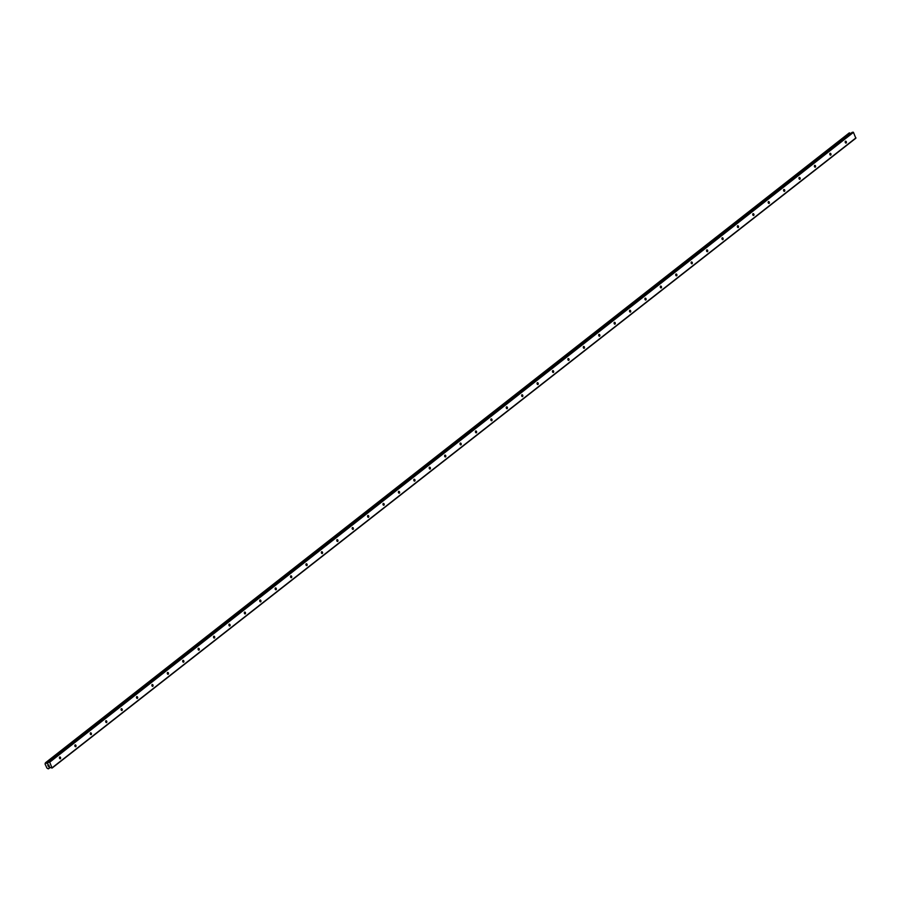 <?xml version="1.0" encoding="UTF-8"?>
<svg xmlns="http://www.w3.org/2000/svg" width="901" height="901" viewBox="0 0 901 901"><rect width="100%" height="100%" fill="white"/><g stroke="black" fill="none" stroke-linecap="round" stroke-linejoin="round"><path stroke-width="1.35" d="M846.095 143.034A0.957 0.642 -101.8 0 1 845.51 141.232A0.957 0.642 -101.8 0 1 846.095 143.034M830.688 155.107A0.957 0.642 -101.8 0 1 830.103 153.305A0.957 0.642 -101.8 0 1 830.688 155.107M815.281 167.181A0.957 0.642 -101.8 0 1 814.695 165.379A0.957 0.642 -101.8 0 1 815.281 167.181M799.874 179.254A0.957 0.642 -101.8 0 1 799.288 177.452A0.957 0.642 -101.8 0 1 799.874 179.254M784.467 191.327A0.957 0.642 -101.8 0 1 783.881 189.525A0.957 0.642 -101.8 0 1 784.467 191.327M769.06 203.401A0.957 0.642 -101.8 0 1 768.474 201.599A0.957 0.642 -101.8 0 1 769.06 203.401M753.653 215.474A0.957 0.642 -101.8 0 1 753.067 213.672A0.957 0.642 -101.8 0 1 753.653 215.474M738.246 227.548A0.957 0.642 -101.8 0 1 737.66 225.746A0.957 0.642 -101.8 0 1 738.246 227.548M722.839 239.621A0.957 0.642 -101.8 0 1 722.253 237.819A0.957 0.642 -101.8 0 1 722.839 239.621M707.431 251.694A0.957 0.642 -101.8 0 1 706.846 249.892A0.957 0.642 -101.8 0 1 707.431 251.694M692.024 263.768A0.957 0.642 -101.8 0 1 691.439 261.966A0.957 0.642 -101.8 0 1 692.024 263.768M676.617 275.841A0.957 0.642 -101.8 0 1 676.032 274.039A0.957 0.642 -101.8 0 1 676.617 275.841M661.21 287.915A0.957 0.642 -101.8 0 1 660.624 286.113A0.957 0.642 -101.8 0 1 661.21 287.915M645.803 299.988A0.957 0.642 -101.8 0 1 645.217 298.186A0.957 0.642 -101.8 0 1 645.803 299.988M630.396 312.061A0.957 0.642 -101.8 0 1 629.81 310.259A0.957 0.642 -101.8 0 1 630.396 312.061M614.989 324.135A0.957 0.642 -101.8 0 1 614.403 322.333A0.957 0.642 -101.8 0 1 614.989 324.135M599.582 336.208A0.957 0.642 -101.8 0 1 598.996 334.406A0.957 0.642 -101.8 0 1 599.582 336.208M584.175 348.282A0.957 0.642 -101.8 0 1 583.589 346.48A0.957 0.642 -101.8 0 1 584.175 348.282M568.768 360.355A0.957 0.642 -101.8 0 1 568.182 358.553A0.957 0.642 -101.8 0 1 568.768 360.355M553.36 372.428A0.957 0.642 -101.8 0 1 552.775 370.626A0.957 0.642 -101.8 0 1 553.36 372.428M537.953 384.502A0.957 0.642 -101.8 0 1 537.368 382.7A0.957 0.642 -101.8 0 1 537.953 384.502M522.546 396.575A0.957 0.642 -101.8 0 1 521.961 394.773A0.957 0.642 -101.8 0 1 522.546 396.575M507.139 408.649A0.957 0.642 -101.8 0 1 506.553 406.847A0.957 0.642 -101.8 0 1 507.139 408.649M491.732 420.722A0.957 0.642 -101.8 0 1 491.146 418.92A0.957 0.642 -101.8 0 1 491.732 420.722M476.325 432.795A0.957 0.642 -101.8 0 1 475.739 430.993A0.957 0.642 -101.8 0 1 476.325 432.795M460.918 444.869A0.957 0.642 -101.8 0 1 460.332 443.067A0.957 0.642 -101.8 0 1 460.918 444.869M445.511 456.942A0.957 0.642 -101.8 0 1 444.925 455.14A0.957 0.642 -101.8 0 1 445.511 456.942M430.104 469.016A0.957 0.642 -101.8 0 1 429.518 467.214A0.957 0.642 -101.8 0 1 430.104 469.016M414.697 481.089A0.957 0.642 -101.8 0 1 414.111 479.287A0.957 0.642 -101.8 0 1 414.697 481.089M399.289 493.162A0.957 0.642 -101.8 0 1 398.704 491.36A0.957 0.642 -101.8 0 1 399.289 493.162M383.882 505.236A0.957 0.642 -101.8 0 1 383.297 503.434A0.957 0.642 -101.8 0 1 383.882 505.236M368.475 517.309A0.957 0.642 -101.8 0 1 367.89 515.507A0.957 0.642 -101.8 0 1 368.475 517.309M353.068 529.383A0.957 0.642 -101.8 0 1 352.482 527.581A0.957 0.642 -101.8 0 1 353.068 529.383M337.661 541.456A0.957 0.642 -101.8 0 1 337.075 539.654A0.957 0.642 -101.8 0 1 337.661 541.456M322.254 553.529A0.957 0.642 -101.8 0 1 321.668 551.727A0.957 0.642 -101.8 0 1 322.254 553.529M306.847 565.603A0.957 0.642 -101.8 0 1 306.261 563.801A0.957 0.642 -101.8 0 1 306.847 565.603M291.44 577.676A0.957 0.642 -101.8 0 1 290.854 575.874A0.957 0.642 -101.8 0 1 291.44 577.676M276.033 589.75A0.957 0.642 -101.8 0 1 275.447 587.948A0.957 0.642 -101.8 0 1 276.033 589.75M260.626 601.823A0.957 0.642 -101.8 0 1 260.04 600.021A0.957 0.642 -101.8 0 1 260.626 601.823M245.218 613.896A0.957 0.642 -101.8 0 1 244.633 612.094A0.957 0.642 -101.8 0 1 245.218 613.896M229.811 625.97A0.957 0.642 -101.8 0 1 229.226 624.168A0.957 0.642 -101.8 0 1 229.811 625.97M214.404 638.043A0.957 0.642 -101.8 0 1 213.819 636.241A0.957 0.642 -101.8 0 1 214.404 638.043M198.997 650.117A0.957 0.642 -101.8 0 1 198.411 648.315A0.957 0.642 -101.8 0 1 198.997 650.117M183.59 662.19A0.957 0.642 -101.8 0 1 183.004 660.388A0.957 0.642 -101.8 0 1 183.59 662.19M168.183 674.263A0.957 0.642 -101.8 0 1 167.597 672.461A0.957 0.642 -101.8 0 1 168.183 674.263M152.776 686.337A0.957 0.642 -101.8 0 1 152.19 684.535A0.957 0.642 -101.8 0 1 152.776 686.337M137.357 698.41A0.957 0.642 -101.8 0 1 136.783 696.608A0.957 0.642 -101.8 0 1 137.357 698.41M121.95 710.484A0.957 0.642 -101.8 0 1 121.376 708.682A0.957 0.642 -101.8 0 1 121.95 710.484M106.543 722.557A0.957 0.642 -101.8 0 1 105.969 720.755A0.957 0.642 -101.8 0 1 106.543 722.557M91.136 734.63A0.957 0.642 -101.8 0 1 90.562 732.828A0.957 0.642 -101.8 0 1 91.136 734.63M75.729 746.704A0.957 0.642 -101.8 0 1 75.155 744.902A0.957 0.642 -101.8 0 1 75.729 746.704M60.322 758.777A0.957 0.642 -101.8 0 1 59.748 756.975A0.957 0.642 -101.8 0 1 60.322 758.777M52.1 768.057L49.656 767.348L48.237 768.857L46.908 768.046L45.05 763.958L45.444 762.798L47.381 763.586L48.395 762.19L49.701 762.201L52.1 768.057L855.849 138.225L853.45 132.379L852.076 132.447M850.555 133.607L849.159 132.999M48.417 766.379L48.068 765.782M49.262 766.21L48.981 765.591L49.262 766.21M48.981 765.591L49.364 766.278L48.384 766.481L49.364 766.267M47.697 764.949L48.699 764.814M48.654 768.44L49.904 767.461L48.654 768.44M855.95 137.887L52.202 767.72M48.282 762.426L46.976 763.451M48.203 762.685L47.167 763.496M853.089 132.143L49.341 761.976M853.45 132.379L49.701 762.201M49.837 767.415L48.688 768.316M49.96 767.506L48.553 768.598M50.017 767.539L48.564 768.677M50.073 767.573L48.564 768.756L50.073 767.573M849.226 132.943L45.478 762.775M849.474 132.898L45.737 762.719M849.654 132.976L45.906 762.809M849.711 133.044L45.962 762.865M849.846 133.123L46.097 762.956M849.902 133.123L46.154 762.956M850.06 133.224L46.311 763.057M48.136 762.877L47.269 763.564M48.091 763.034L47.381 763.586M852.245 132.323L48.496 762.145M849.192 132.965L45.444 762.798M852.143 132.368L48.395 762.19"/></g></svg>
